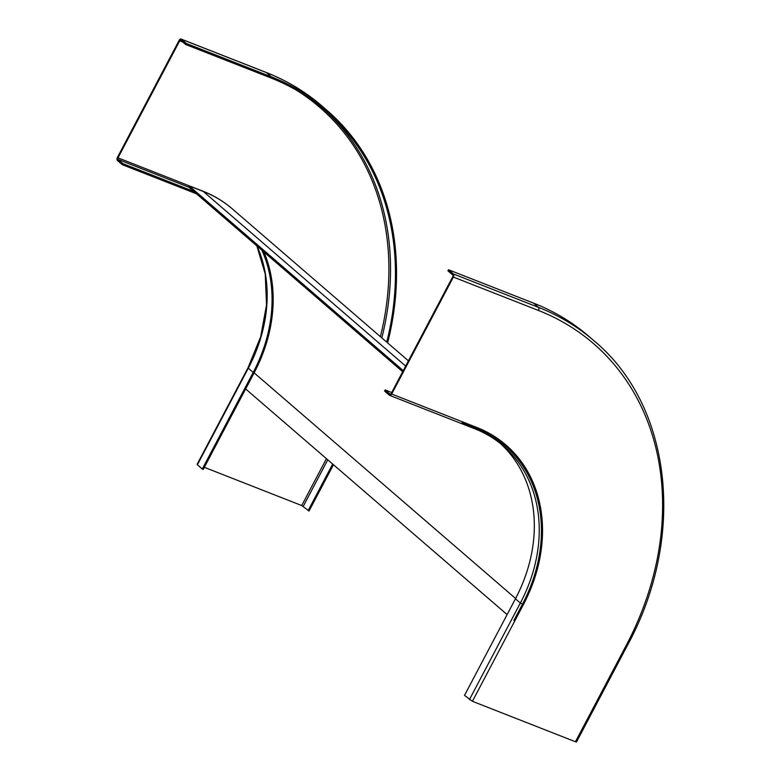 <?xml version="1.0" encoding="UTF-8"?>
<svg xmlns="http://www.w3.org/2000/svg" width="781" height="781" viewBox="0 0 781 781"><rect width="100%" height="100%" fill="white"/><g stroke="black" fill="none" stroke-linecap="round" stroke-linejoin="round"><path stroke-width="1.17" d="M326.438 458.672L301.72 505.541L309.061 510.989L333.458 464.724M202.259 469.069L197.066 464.431L247.997 367.841L253.181 372.478L202.259 469.069L203.206 469.44L254.128 372.849A149.649 121.27 130.8 0 0 263.988 252.048M301.72 505.541L204.329 467.311M332.677 464.051L308.114 510.618M185.683 44.497L186.249 43.424L181.348 39.196A2.46 1.386 -68.6 0 0 181.114 39.05A2.46 1.386 -68.6 0 0 179.122 40.397L117.453 157.371A2.46 1.386 -68.6 0 0 117.404 160.466L122.314 164.693L122.881 163.619L117.97 159.392A1.23 0.693 111.4 0 1 117.99 157.84L179.669 40.866A1.23 0.693 111.4 0 1 180.665 40.192A1.23 0.693 111.4 0 1 180.782 40.261L185.683 44.497L270.753 77.895A286.08 231.83 -49.2 0 1 325.96 111.087A286.08 231.83 -49.2 0 1 386.751 342.137M186.249 43.424L271.319 76.821A287.31 232.826 130.8 0 1 326.761 110.16L321.86 105.923A287.31 232.826 -49.2 0 0 266.409 72.584L271.319 76.821M387.63 342.898A287.31 232.826 130.8 0 0 326.761 110.16M261.908 250.252A148.419 120.274 -49.2 0 1 253.181 372.478M122.314 164.693L196.519 193.825M122.881 163.619L193.766 191.452M390.295 394.278L390.041 394.171A1.23 0.693 111.4 0 0 390.158 394.249A1.23 0.693 111.4 0 0 391.154 393.575L452.824 276.591A1.23 0.693 111.4 0 0 452.853 275.049L447.943 270.822L448.509 269.748L453.419 273.975A2.46 1.386 -68.6 0 1 453.37 277.07L538.441 310.457A284.85 230.834 130.8 0 1 626.352 645.155L575.431 741.745L472.407 701.299L464.519 695.383L515.44 598.793A148.419 120.274 130.8 0 0 500.699 443.793M390.041 394.171L385.14 389.944L384.574 391.017L389.475 395.245A2.46 1.386 -68.6 0 0 389.709 395.391A2.46 1.386 -68.6 0 0 391.701 394.044L453.37 277.07M448.509 269.748L533.569 303.135A287.31 232.826 -49.2 0 1 589.02 336.474L593.931 340.711A287.31 232.826 130.8 0 0 538.48 307.372A2.46 1.386 111.4 0 1 538.441 310.457M391.711 392.521L385.14 389.944M626.352 645.155L627.436 645.36L576.515 741.95L575.431 741.745M472.407 701.299L523.329 604.719L514.845 620.817L513.898 620.446L522.382 604.348A149.649 121.27 -49.2 0 0 505.082 445.873A149.649 121.27 -49.2 0 0 476.195 428.505L462.02 422.941L462.586 421.867L476.761 427.441L391.701 394.044M523.329 604.719A150.879 122.266 130.8 0 0 505.883 444.945A150.879 122.266 130.8 0 0 476.761 427.441A150.879 122.266 -49.2 0 1 523.329 604.719L520.351 603.03L469.42 699.62M507.113 614.588L245.644 388.948M402.674 371.727L188.592 186.981L189.158 185.907L203.333 191.472A150.879 122.266 -49.2 0 1 232.445 208.986L408.414 360.832M403.24 370.653L189.158 185.907M303.213 506.391L327.766 459.814M117.99 157.84L203.06 191.238A150.879 122.266 -49.2 0 1 232.308 208.869M179.669 40.866L182.988 42.174M380.406 336.67A284.85 230.834 130.8 0 0 296.8 90.401M197.349 464.832L248.28 368.241A148.419 120.274 130.8 0 0 256.998 246.015M181.348 39.196L266.409 72.584A2.46 1.386 111.4 0 0 266.175 72.448L181.114 39.05M381.841 337.9A286.08 231.83 130.8 0 0 323.49 108.998M117.97 159.392L188.856 187.215M265.911 72.389A2.46 1.386 111.4 0 1 266.175 72.448C286.812 80.56 305.371 91.719 321.86 105.923M476 428.427A2.46 1.386 111.4 0 1 474.78 428.789A2.46 1.386 111.4 0 1 474.545 428.642M533.569 303.135L538.48 307.372L453.419 273.975M515.44 598.793L520.351 603.03A148.419 120.274 -49.2 0 0 503.189 445.863C494.783 438.619 485.313 432.928 474.78 428.789L389.709 395.391M475.043 428.837A148.419 120.274 -49.2 0 1 503.189 445.863M203.333 191.472L405.651 366.074M254.128 372.849L515.597 598.49M256.861 245.898L265.237 274.014L266.546 304.834L260.698 336.689L247.997 367.841M627.436 645.36C686.519 536.85 672.275 405.72 593.931 340.711"/></g></svg>
